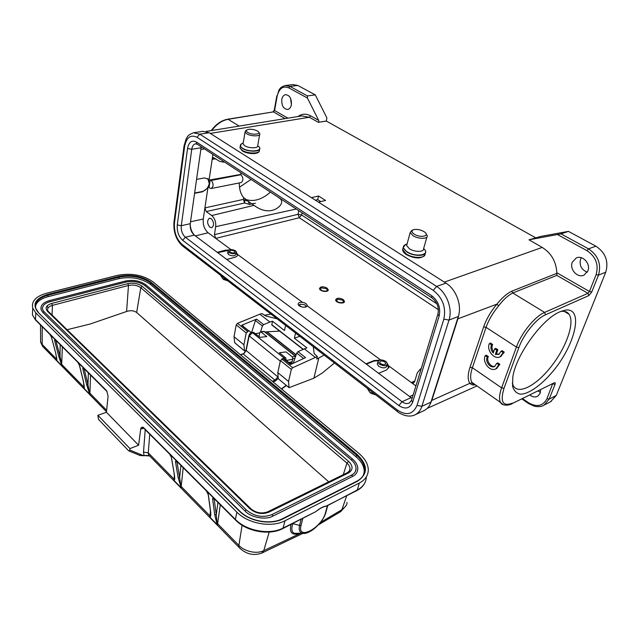 <?xml version="1.0" encoding="UTF-8"?>
<svg xmlns="http://www.w3.org/2000/svg" width="639" height="639" viewBox="0 0 639 639"><rect width="100%" height="100%" fill="white"/><g stroke="black" fill="none" stroke-linecap="round" stroke-linejoin="round"><path stroke-width="0.96" d="M406.963 244.314L406.628 245.528L409.423 248.811C414.567 252.229 424.208 252.197 423.569 248.795L426.948 236.957M423.809 231.51L424.512 231.973C430.406 235.991 420.534 238.227 414.32 234.217C411.588 232.348 411.228 230.871 413.241 229.792C416.396 228.906 419.919 229.481 423.809 231.51M426.125 233.81L427.275 235.799C427.946 239.146 418.241 239.13 413.042 235.735L410.206 232.5L411.756 230.447L413.09 229.856M327.352 291.057L327.272 289.818L326.233 291.264L323.622 291.36M327.863 290.673L327.08 289.475M321.082 287.869L320.251 289.818M326.194 291.152C321.537 291.064 319.883 289.954 321.209 287.822L326.194 288.612C327.607 289.707 327.607 290.553 326.194 291.152M277.046 318.789L265.816 316.001L261.99 313.557L259.849 314.212L269.898 322.032L263.635 324.644L262.421 326.026L260.592 331.729M303.086 349.341L271.791 324.971L272.494 321.209L269.898 322.032M272.494 321.209L284.499 330.523L285.617 325.395M295.537 333.039L294.371 338.183L306.88 347.888L297.99 351.642L296.736 353.071L303.637 358.511M313.286 346.713L314.14 353.503L317.335 356.538L292.662 367.737L291.328 369.398L288.564 381.451L289.028 387.681L278.277 378.751L277.797 372.609L280.441 360.604L282.965 358.431L290.553 364.518L305.586 357.616L297.99 351.642M291.057 364.294L283.852 358.503L282.965 358.431M293.253 363.279L296.736 353.071M294.371 338.183L299.819 336.338M315.195 357.313L304.268 348.806M324.181 355.108L316.72 359.062L317.335 356.538M318.733 358.327L313.869 378.2L322.136 373.136L334.445 363.016M250.999 332.831L249.585 330.994L248.699 330.89L246.215 332.975L243.906 344.788L244.577 350.907L245.927 350.555M271 314.132L264.203 315.275M244.625 350.995L234.737 342.776L234.018 336.673L236.23 324.908L237.5 323.342L259.849 314.212M251.726 332.144L255.408 320.49L256.614 319.125L241.694 325.267L242.588 325.371L243.962 327.088M289.028 387.681L313.869 378.2M212.907 154.446L212.18 159.303L213.362 157.601L220.048 161.579L224.465 162.01M244.873 198.481L243.675 197.667L243.371 199.408L244.641 202.978L244.873 198.481L248.259 201.349L249.593 204.48L251.942 203.945L254.018 205.359C260.329 210.007 266.327 211.685 272.022 210.383C277.094 209.48 284.611 203.601 280.497 198.985L279.131 197.802M278.444 197.355L278.812 197.874M529.835 394.998C532.567 397.059 535.178 397.482 537.663 396.26L540.139 393.336L540.602 389.766M540.434 392.37L538.038 391.012M209.919 227.276L211.797 227.716C214.337 225.327 214.153 222.3 211.245 218.634L209.4 218.203C206.852 220.583 207.028 223.602 209.919 227.276M194.568 193.329L202.523 191.78L207.899 187.938L209.624 183.736L209.049 187.562L209.888 188.146L211.405 188.489L213.043 186.085C213.242 183.649 212.579 181.772 211.046 180.47L210.199 179.894L240.599 174.423L241.055 172.873M421.181 368.719L420.302 369.062L417.275 372.912L414.599 381.691L413.641 382.929L411.34 382.569L415.909 385.932M224.105 161.779L223.003 162.242M210.199 179.894L209.624 183.736L208.633 179.255L204.56 177.922L196.548 179.391M194.615 193.018L202.188 191.54C205.926 190.414 208.29 187.738 209.272 183.497L207.771 178.489M243.675 197.667C240.647 193.968 239.186 189.056 239.305 182.93M240.599 174.423L241.031 174.703C243.387 177.874 243.459 180.486 241.246 182.546L241.095 182.578M438.418 309.707L299.3 217.747L298.054 214.297L214.424 234.673L215.742 238.379L208.138 232.772C204.424 229.425 202.795 224.84 203.258 219.009L204.911 207.899L206.221 211.589L244.641 202.978L249.593 204.48M214.424 234.673L215.686 226.669C216.086 221.933 214.76 218.218 211.725 215.535L254.018 205.359M206.221 211.589L211.725 215.535M251.942 203.945L248.259 201.349M298.796 210.678L298.054 214.297L301.64 214.984L436.94 303.876M366.347 364.166L373.831 361.131L378.552 360.588M387.362 364.446L388.736 368.016M365.931 363.863L373.975 360.596L379.454 360.132M387.514 363.911L388.951 366.914L386.579 369.941L378.536 373.32M343.207 299.531C339.253 297.654 336.729 297.798 335.635 299.971C335.587 302.958 344.828 304.356 344.461 301.312L343.207 299.531M307.103 305.722L307.127 305.322C306.736 303.829 305.194 302.83 302.503 302.335C299.731 302.095 298.277 302.71 298.125 304.18C298.165 307.016 306.712 308.485 307.103 305.722L380.62 359.925M236.422 252.541L237.612 254.498C237.708 255.784 236.757 256.718 234.769 257.301L226.757 259.474M327.032 288.077C323.11 286.24 320.602 286.384 319.516 288.524C319.516 291.432 328.63 292.718 328.222 289.755L327.032 288.077M217.699 252.677L228.267 250.392M236.294 253.012L237.54 255.288M217.228 252.325L225.224 250.224L228.938 249.913M377.505 363.216L377.266 364.078L378.759 366.331C383.017 368.503 385.732 368.352 386.922 365.867M410.294 397.138L412.171 398.121M190.182 224.345C190.47 229.058 192.012 232.78 194.791 235.495M227.764 252.693L228.562 254.602C232.516 256.391 235.032 256.223 236.111 254.082L236.35 252.693M315.394 200.183L317.711 199.656L320.778 201.597M317.711 199.656L318.494 196.005L325.555 200.446L318.494 202.148L444.361 282.111L542.199 247.421C551.273 253.1 556.154 261.543 556.833 272.757L589.438 291.496L591.786 291.935L598.471 275.121L596.099 274.674L589.438 291.496L587.96 293.317L556.841 275.369L556.785 273.364L511.799 291.176L512.766 292.989L544.604 312.407L545.514 314.787L588.838 295.577L587.96 293.317L544.604 312.407C534.931 316.369 521.272 333.143 516.408 347.089L486.071 327.36C488.484 320.275 492.677 313.086 498.66 305.809C503.34 299.635 508.037 295.362 512.766 292.989L556.841 275.369M587.265 272.214C581.386 269.714 579.158 265.353 580.579 259.138L581.298 257.701M587.88 270.968C591.003 263.979 582.688 254.753 576.266 257.964L572.28 262.23C569.237 269.235 577.568 278.428 584.054 275.097L587.88 270.968M499.235 354.166L496.399 353.926L497.869 349.741L495.784 348.359L494.722 348.822L493.26 353.008C490.944 350.372 490.369 347.672 491.551 344.892L492.613 344.429C491.527 346.825 491.878 349.285 493.675 351.817M492.613 344.429L490.52 343.055L489.458 343.502C485.983 349.805 494.243 360.172 500.113 356.778L503.197 352.584L501.096 351.194L498.875 354.365L495.337 354.397L496.815 350.204L494.722 348.822M491.551 344.892L489.458 343.502M500.72 356.506L504.251 352.121L503.197 352.584M504.251 352.121L502.15 350.731L501.096 351.194M496.399 353.926L495.337 354.397M497.869 349.741L496.815 350.204M498.835 364.781L496.759 363.383L494.626 366.459C490.512 368.895 484.666 361.307 487.325 357.033L485.257 355.643C481.806 361.866 490.097 372.257 495.872 368.847L498.835 364.781L499.89 364.302L497.813 362.904L496.759 363.383M487.325 357.033L488.38 356.57C485.936 360.508 490.8 367.665 494.985 366.251M488.38 356.57L486.311 355.18L485.257 355.643M496.503 368.559L499.89 364.302M498.66 305.809L496.926 304.14C501.743 298.03 506.703 293.708 511.799 291.176M458.93 314.108L457.899 318.829L431.82 400.389L430.175 404.112M475.232 384.702L471.822 382.298C470.088 378.967 470.272 374.111 472.373 367.713L486.071 327.36L483.651 326.904L470.016 367.273C467.612 374.702 467.572 380.045 469.905 383.312C471.334 384.862 473.132 385.341 475.296 384.742M550.538 401.739L556.297 395.413L605.748 272.206C608.831 261.351 605.532 252.677 595.867 246.175L568.43 231.382L560.986 233.874L588.519 248.851C598.224 255.424 601.539 264.187 598.471 275.121L605.748 272.206M560.371 311.616L565.02 310.187C583.471 306.848 576.306 341.913 554.852 368.967C542.99 383.911 529.507 393.983 520.585 394.199C516.576 393.48 513.908 390.844 512.582 386.291L512.79 377.21C515.657 355.38 542.503 318.318 560.371 311.616M556.777 273.364L556.833 272.757M542.199 247.421L529.004 239.809L560.986 233.874M568.43 231.382L540.794 236.422L529.004 239.809M535.482 237.676L326.369 121.098L326.872 117.84L315.275 94.876L307.415 95.914L307.423 98.031L318.653 120.356L319.021 122.201L326.385 121.035M291.376 104.788C291.696 98.502 289.731 95.123 285.481 94.668C283.588 95.131 282.358 96.713 281.791 99.412C281.495 105.699 283.476 109.053 287.734 109.469C289.587 108.997 290.801 107.44 291.376 104.788M291.392 104.7L290.569 98.27M315.275 94.876L297.814 85.458L292.942 84.588L285.817 85.442M326.369 121.098L319.021 122.201M210.279 133.407L311.433 197.667L318.494 196.005M251.071 179.431L239.481 187.211M251.694 203.777L255.456 203.258M270.465 192.131C262.03 199.456 253.979 201.948 246.303 199.624M512.302 383.041L513.389 385.86C518.644 395.102 536.736 385.245 551.481 366.139C566.322 347.177 574.972 322.687 569.101 314.316C567.32 311.792 564.525 310.85 560.715 311.481L560.699 311.481M380.588 363.647C383.288 365.029 385.013 364.949 385.748 363.391L384.79 361.962C382.09 360.58 380.373 360.676 379.638 362.233L380.588 363.647M379.366 364.142L377.873 361.906C379.031 359.445 381.739 359.302 386.004 361.474L387.522 363.743C386.347 366.195 383.632 366.323 379.366 364.142M367.345 388.368L369.701 392.25L375.548 394.686M370.293 392.905L376.004 395.038M343.566 302.63L343.478 301.312L342.472 302.822L339.636 302.894M344.094 302.247L343.295 300.977M337.232 299.308L336.378 301.32M342.432 302.702C337.632 302.598 335.962 301.44 337.424 299.236L342.352 300.066C343.814 301.201 343.846 302.079 342.432 302.702M412.091 398.393L194.304 235.128C191.253 232.34 189.903 228.522 190.254 223.682L201.221 146.794M423.497 410.853L424.424 410.422C427.483 408.784 429.656 406.021 430.942 402.131L458.307 316.497C462.133 305.434 456.15 289.275 446.006 283.157L209.209 132.728L202.867 131.346L194.296 132.64M230.136 252.181C232.644 253.324 234.233 253.228 234.912 251.894L234.329 251.103C231.821 249.961 230.224 250.065 229.553 251.399L230.136 252.181M228.914 252.493L228.003 251.263C229.066 249.154 231.574 248.994 235.535 250.792L236.462 252.046C235.392 254.146 232.876 254.298 228.914 252.493M221.142 275.721L222.548 278.54L227.284 280.449M223.267 279.259L227.947 280.96M243.219 143.024L243.068 143.935L244.705 145.708C248.898 148.544 258.763 148.448 257.733 145.62L259.65 134.621M257.373 130.963L257.733 131.203C262.325 134.19 252.477 135.484 247.828 132.465C246.342 131.498 246.031 130.652 246.902 129.925C249.817 128.735 253.308 129.086 257.373 130.963M258.787 132.433L259.801 133.743C260.856 136.522 250.927 136.554 246.702 133.759L245.049 132.017L245.975 130.492M301.912 307.008C299.627 306.009 299.18 305.067 300.594 304.18L304.651 304.755C306.033 305.754 306.065 306.544 304.755 307.127L304.3 307.231M306.321 306.696L305.554 305.578M300.442 304.244L298.573 305.162M255.504 333.67L259.746 332.975M265.105 332.088L267.062 331.777L296.161 354.773M286.336 360.5L292.71 359.238M288.764 362.449L292.151 361.762M279.674 331.122L267.062 331.777M138.767 454.968L140.548 455.599M263.827 331.441L264.881 331.905M264.051 331.457L264.682 331.721M294.922 358.391L292.846 358.639L292.199 356.794L286.048 351.905L279.339 352.768L285.609 357.784L286.176 359.422L285.138 359.541M253.595 332.408L260.073 337.328L266.79 336.593L260.92 331.929L259.865 332.376L259.051 336.513M210.383 516.711L209.888 517.135L210.199 516.272L210.383 516.711C210.894 516.2 210.934 514.115 210.487 510.457L208.33 494.69L206.221 490.632L214.145 498.556L212.643 498.46L214.193 499.059L216.254 514.826L214.712 514.754L216.813 523.285M210.503 511.296L209.896 515.809L210.287 516.04L210.654 513.245M210.487 510.457L210.359 509.547M206.852 491.543L206.325 490.856M180.917 465.424L179.615 477.66L181.204 487.789L178.129 477.605L179.615 477.66L176.995 461.845L175.493 461.781L175.477 461.246L177.235 461.749M171.148 456.757L169.455 453.874L176.803 461.214L175.477 461.246M174.391 475.296L174.032 480.448L174.591 477.852L174.032 472.972M174.439 479.977C174.87 479.418 174.79 477.301 174.207 473.619L171.332 457.26M170.062 454.736L171.316 457.077M180.414 486.079L181.18 486.463L183.201 467.708M217.963 502.47L216.254 514.826L217.124 523.341L217.627 523.708L220.279 504.794M106.913 391.356L108.071 396.308L106.417 412.267L97.871 415.294L98.454 419.344L128.623 450.767L129.142 451.03L129.789 450.04L143.008 455.479L141.922 455.535L144.142 455.751M97.871 415.294L129.965 448.602L129.789 450.04M106.417 412.267L138.607 445.231L129.965 448.602M143.559 428.066L143.136 427.211C141.61 427.116 140.788 427.731 140.684 429.057L138.607 445.231M78.198 362.848L83.669 368.08L82.758 368.399L84.188 368.991L87.974 384.726L86.648 384.678L89.292 392.945M84.124 384.83L84.044 387.226L83.302 381.012M56.176 340.667L54.642 340.699L54.547 340.148L55.944 340.739L60.034 356.378L58.748 356.338L61.48 364.518M50.233 334.876L55.345 339.756L54.547 340.148M272.286 381.259L274.994 380.181L277.677 377.146M280.313 361.195L248.922 335.651C249.745 333.494 250.752 332.456 251.918 332.544L252.437 332.687L249.138 336.002L246.119 350.699L243.323 353.886L240.552 354.805M283.157 358.359L284.028 358.032L284.483 359.006M254.098 332.544L252.437 332.687L284.028 358.032L285.609 357.784M277.582 376.643L245.983 350.34M278.141 378.488L275.305 381.052L274.994 380.181L243.02 353.822C244.058 353.686 245.033 352.56 245.951 350.444M328.726 481.822L136.666 312.503C133.87 310.53 130.508 310.195 126.586 311.497L90.019 324.061L67.103 329.716M355.444 471.398L356.067 468.307C355.803 465.136 354.214 462.34 351.298 459.928L144.837 285.537C139.55 281.863 133.271 280.697 125.995 282.063L49.93 301.736C44.426 303.285 41.998 305.913 42.637 309.635L44.075 311.76M351.298 459.928L352.512 459.042C355.907 461.997 357.672 465.2 357.792 468.635C357.68 472.181 355.915 474.801 352.496 476.478L273.005 516.056C265.952 520.266 250.879 517.59 245.104 511.08L42.957 312.567L41.096 309.739L41.104 306.696M363.966 473.874L364.23 471.151C364.014 466.047 361.299 461.27 356.099 456.829L150.524 284.475C141.69 278.269 131.155 276.32 118.894 278.636L48.037 296.672C40.664 298.677 36.455 301.959 35.425 306.504M359.318 483.044C365.268 479.865 368.256 475.44 368.296 469.769C368.056 464.002 364.981 458.602 359.078 453.578L153.096 281.935C143.16 274.978 131.315 272.789 117.536 275.353L46.647 293.205C35.832 296.296 31.199 301.296 32.741 308.198L35.84 312.902L236.877 512.135C248.092 523.78 271.679 527.966 285.066 520.713L359.318 483.044L357.329 489.985L326.617 506.088M40.6 338.854L40.64 342.161L42.182 344.453L42.198 326.689M56.591 357.121L56.791 359.613M56.895 359.829L55.745 353.287L51.487 337.352M50.01 334.572L51.368 336.961M60.186 344.685L60.034 356.378L61.695 364.518L62.342 346.841M84.396 387.937L83.389 381.355L79.268 364.765M88.374 372.872L87.974 384.726L89.524 392.961L89.931 393.241L90.57 375.069M325.523 506.368L325.97 506.072C323.342 506.487 320.403 507.997 317.152 510.593L315.578 511.759M304.539 533.381L302.127 533.222C299.475 532.287 298.621 529.683 299.587 525.41L301.081 525.29C296.712 541.353 321.976 527.846 325.531 512.606L326.074 511.671M292.806 523.445L292.734 523.66C291.096 529.467 291.775 532.694 294.771 533.349L302.127 533.222M346.705 495.776L341.913 509.698C345.691 506.695 347.368 504.275 346.945 502.462L346.945 502.47M275.305 381.052L273.037 381.882M292.846 358.639L291.711 363.759M286 360.236L286.176 359.422M141.227 455.543L141.922 455.535M140.276 455.471L141.011 455.535M143.943 455.727L141.267 455.591M143.887 455.631L141.682 455.543M150.173 456.454L148.48 454.72L148.256 452.827L143.511 452.116L144.031 455.216L143.008 455.479L145.676 455.607M149.406 455.663L148.56 455.535M149.782 456.054L145.964 455.343M242.101 525.258L238.882 545.418C244.521 551.377 256.335 554.348 263.763 550.65L261.686 553.118L302.87 533.373M291.041 524.347C289.02 532.902 292.175 535.873 300.506 533.253M403.057 248.004L402.61 249.633L406.276 253.987C413.066 258.555 425.846 258.491 425.015 253.955L425.143 253.499M407.075 243.898L405.549 244.553C402.195 246.279 402.666 248.667 406.963 251.726L407.019 251.758C416.165 257.805 431.253 254.809 423.625 248.603M425.542 251.614L425.59 251.942C426.429 256.471 413.641 256.519 406.835 251.966L403.161 247.612L403.8 245.759M271.767 324.7L303.253 349.261M241.694 325.267L248.699 330.89M263.635 324.644L256.614 319.125M247.501 331.393L237.5 323.342M236.23 324.908L246.215 332.975M243.906 344.788L234.018 336.673M255.408 320.49L262.421 326.026M243.81 326.833L248.803 330.85M288.564 381.451L277.797 372.609M280.441 360.604L291.328 369.398M292.662 367.737L281.767 358.966M244.577 200.183L247.812 200.965M302.087 212.835L301.64 214.984L299.3 217.747L215.742 238.379L230.855 249.514M414.839 380.908L411.34 382.569L388.776 365.931M209.097 179.934L212.18 159.303L215.79 158.784M207.899 187.938L204.911 207.899L243.371 199.408M211.046 180.47L241.031 174.703M296.272 209.033L215.686 226.669M373.831 361.131L373.975 360.596M237.612 254.498L302.503 302.335M225.144 250.72L225.224 250.224M409.559 396.579L413.145 394.95M204.448 148.903L200.798 149.486M190.526 221.773L203.258 219.009M208.138 232.772L195.334 235.903M588.838 295.577L591.786 291.935M518.892 347.544L516.408 347.089L501.599 387.865L504.019 388.304L518.892 347.544C523.509 334.381 536.393 318.557 545.514 314.787M457.899 318.829L496.926 304.14C490.848 311.369 486.423 318.957 483.651 326.904M431.82 400.389L469.905 383.312L472.229 382.921M470.016 367.273L472.373 367.713L501.599 387.865C499.275 394.455 498.907 399.311 500.489 402.418L503.444 404.814M471.83 382.314L500.489 402.418C502.206 406.5 510.273 405.182 511.983 403.68L554.229 382.825L511.895 403.72M512.47 403.105C502.797 406.795 499.978 401.867 504.019 388.304M554.229 382.825C555.235 382.449 555.491 383.009 554.979 384.494L552.855 383.807M528.589 403.576L528.509 402.73L522.47 398.584M528.509 402.73C536.8 407.466 542.95 406.14 546.968 398.728L549.165 399.135L556.297 395.413M554.979 384.494L549.165 399.135L544.116 405.11L543.03 405.661M546.968 398.728L552.567 383.951M557.599 234.625L587.009 250.688C595.86 256.694 598.887 264.69 596.099 274.674M587.009 250.688L588.519 248.851L595.867 246.175M274.291 110.068L274.578 110.507L273.396 111.881L227.7 119.213M285.09 118.622L273.396 111.881L228.083 119.309L239.17 126.075M211.229 130.604C215.918 124.222 221.398 120.428 227.644 119.221L228.083 119.309C221.957 120.475 216.525 124.206 211.789 130.516M297.814 85.458L289.962 86.417L307.415 95.914M277.174 96.13L278.86 90.219C280.353 88.597 279.371 87.679 285.09 85.53L289.962 86.417L288.732 87.823C282.997 85.618 279.147 88.39 277.174 96.13L274.578 110.507L287.909 118.167M272.997 111.793L274.267 110.188L276.871 95.706M307.423 98.031L288.732 87.823M298.006 116.53L298.661 116.058C302.391 113.662 306.369 113.59 310.578 115.827L309.348 117.264L210.287 133.415M318.526 122.424L309.348 117.264L301.712 115.931L206.213 131.418M310.578 115.827L318.653 120.356M250.991 332.799L252.173 332.528M177.267 224.952L187.547 148.488L191.748 149.286L181.284 225.703C180.949 230.567 182.307 234.409 185.35 237.229L182.682 240.296C178.64 236.542 176.835 231.422 177.267 224.952L181.284 225.703L190.254 223.682M194.304 235.128L185.35 237.229L402.027 401.723L411.029 397.69M201.045 147.761L191.748 149.286C192.243 146.179 193.481 144.342 195.446 143.783L197.555 144.39M432.363 298.141L196.78 143.887L196.349 142.002C191.812 139.813 188.88 141.978 187.547 148.488M402.027 401.723C404.639 403.616 407.091 404.04 409.375 402.993L411.5 400.333L412.666 402.155C409.887 408.537 405.286 409.671 398.856 405.557L402.027 401.723M411.7 399.679L438.034 313.693M439.145 315.993C440.822 307.766 438.338 301.001 431.684 295.705L431.716 297.718C437.252 302.079 439.297 307.607 437.843 314.3L439.145 315.993L412.666 402.155M196.349 142.002L431.684 295.705M398.856 405.557L182.682 240.296M174.024 221.757L174.479 222.851C173.888 231.957 176.428 239.162 182.099 244.457L182.994 246.327M209.209 132.728L199.767 134.166L193.449 132.76C186.356 135.74 187.954 136.746 186.117 138.895L184.056 145.916L184.607 146.531L174.479 222.851M397.977 411.963L182.371 245.847C176.124 239.881 173.321 231.989 173.968 222.18L184.112 145.54M184.607 146.531C186.46 137.337 190.59 134.262 196.996 137.313L199.767 134.166L436.597 286.408C446.765 292.614 452.795 308.941 449.001 320.083L443.849 319.125C446.246 307.455 442.723 297.878 433.274 290.394L436.597 286.408L446.006 283.157M458.307 316.497L449.001 320.083L421.884 406.316C420.614 410.23 418.449 413.002 415.398 414.639L413.856 415.302M430.942 402.131L421.884 406.316L417.011 405.422L443.849 319.125M417.011 405.422C413.042 414.415 406.532 415.989 397.482 410.134L397.466 411.572C398.281 412.586 400.733 413.872 404.814 415.446C409.08 416.468 412.602 416.197 415.398 414.639L424.424 410.422M433.274 290.394L196.996 137.313M182.099 244.457L397.482 410.134M240.184 146.674L239.976 147.905L242.133 150.261C247.668 154.039 260.744 153.887 259.386 150.109L259.498 149.47M241.694 143.759L241.207 144.047C239.745 145.229 240.192 146.611 242.54 148.192L242.58 148.216C249.945 153.08 265.273 150.724 257.892 145.956L257.757 145.788M259.674 148.144L259.706 148.272C261.071 152.034 247.988 152.17 242.437 148.4L240.288 146.051L240.552 144.733M296.081 354.988L266.759 331.809M292.199 356.794L295.426 356.314L264.258 331.625L260.92 331.929M214.384 498.971L212.619 498.987L214.712 514.754M212.643 498.46L212.619 498.987M208.13 493.947L208.33 494.69M206.221 490.632L206.493 491.071M175.493 461.781L178.129 477.605M149.75 434.256L148.256 452.827L174 479.13L174.032 480.448L181.204 487.789L181.18 486.463L209.896 515.809L209.888 517.135L217.603 525.034L217.627 523.708L238.882 545.418L238.938 547.303L240.408 548.845M169.455 453.874L169.734 454.305M174.207 473.619L171.516 457.796M292.502 523.597L299.587 525.41L301.169 519.148M214.528 499.043L213.41 498.452L214.161 498.636M142.761 427.483L142.098 428.745L140.684 429.057M84.42 368.919L82.838 368.951L86.648 384.678M82.758 368.399L82.838 368.951M83.437 381.419L79.587 365.7M79.452 365.316L77.782 362.281M77.95 362.521L79.364 364.997M54.642 340.699L58.748 356.338M136.666 312.503L140.788 287.726L346.945 463.115L343.303 474.649M48.268 311.385L47.749 310.714C47.054 308.302 48.604 306.52 52.39 305.378L128.487 285.457C133.255 284.539 137.353 285.29 140.788 287.726L142.106 286.264C138.112 283.444 133.351 282.566 127.824 283.628L51.703 303.437C46.152 305.282 44.754 307.918 47.502 311.361L249.921 508.756C255.824 513.572 262.158 514.699 268.939 512.151L348.423 472.988C353.223 469.889 353.247 465.983 348.503 461.278L346.945 463.115C349.038 464.944 350.06 466.885 350.012 468.922L349.517 470.751M52.094 315.099L52.39 305.378L51.703 303.437M127.824 283.628L128.487 285.457L126.586 311.497M47.502 311.361L48.708 311.792L250.728 508.62M268.939 512.151L267.773 511.799C261.798 513.948 256.231 512.997 251.071 508.948L249.921 508.756M349.221 471.183L350.012 468.922C350.308 470.04 349.381 471.302 347.241 472.716L348.423 472.988M348.503 461.278L142.106 286.264M144.837 285.537L145.964 284.922L352.377 458.93M145.804 284.794C140.029 280.761 133.232 279.515 125.404 281.04L125.995 282.063M49.93 301.736L49.339 300.642L125.404 281.04M42.957 312.567L43.676 311.744L44.291 311.96L246.382 509.962M273.005 516.056L271.958 514.587C262.893 517.965 254.426 516.48 246.558 510.13L245.983 510.026L245.104 511.08M351.266 475.424L352.065 475.288L352.488 476.478M150.524 284.475L150.7 283.029L356.546 455.248L356.099 456.829M48.037 296.672L47.861 294.363C35.169 298.413 31.91 304.404 38.06 312.319L239.242 511C249.466 521.568 270.864 525.37 283.069 518.804L357.321 481.327C368.192 474.034 368.144 465.088 357.169 454.489L356.546 455.248C361.754 459.697 364.47 464.465 364.693 469.561L363.535 474.865M38.388 312.327L35.808 308.461C34.45 302.351 38.556 297.91 48.133 295.154L119.046 277.182L118.894 278.636M151.227 282.422C142.17 276.072 131.354 274.075 118.782 276.423L119.046 277.182C131.315 274.874 141.858 276.831 150.7 283.029L151.227 282.422L357.169 454.489M38.06 312.319L239.577 510.936M239.721 511.28L239.242 511M283.069 518.804L282.438 518.884M356.666 481.439L357.321 481.327M118.782 276.423L47.861 294.363M366.299 476.95C366.131 482.509 363.136 486.854 357.329 489.985L356.882 490.552M35.976 320.466L32.397 314.867L32.709 308.757M106.641 390.733L35.48 319.596L35.84 312.902M315.762 511.663L283.325 527.95C269.977 535.242 246.518 531.089 235.384 519.419L143.136 427.211M282.909 528.525L285.066 520.713M236.877 512.135L235.384 519.419L235.727 520.242M47.134 305.849L47.989 308.086M106.617 410.294L89.931 393.241L90.051 394.535L84.172 388.52L84.044 387.226L62.079 364.781L62.231 366.067L56.719 360.436L56.567 359.15L42.182 344.453L42.557 346.306L106.473 411.724M51.288 336.761L49.842 334.325M55.745 353.287L51.607 337.656M83.869 368.447L107.001 391.547M327.392 505.697L325.531 512.606M301.081 525.29L302.862 518.285M349.709 470.368L350.004 469.178M349.333 471.023L349.581 470.256M281.416 388.863L286.192 385.341M44.371 348.167L42.557 346.306M143.511 452.116L145.221 429.72M143.807 428.314L142.681 428.521L143 427.579M142.098 428.745L142.681 428.521M261.631 553.15L261.199 553.326M300.53 533.253L263.763 550.65L269.179 532.087M320.435 522.454L341.913 509.698M341.905 509.706L340.683 511.615M424.727 255.265C420.901 259.035 414.759 258.811 406.316 254.594C403.944 253.036 402.714 251.383 402.61 249.633L403.161 247.612L405.549 244.553M425.494 251.327L425.59 251.942M410.206 232.5L406.628 245.528M271.791 324.971L303.046 349.357M244.577 350.907L234.737 342.776M243.89 326.952L248.763 330.866M288.98 387.601L278.277 378.751M420.67 368.895L421.197 368.655M241.246 182.546L211.405 188.489M388.951 366.914L388.8 367.441M237.596 254.426L237.516 254.921M576.266 257.964L576.929 257.717M501.168 356.306L500.113 356.778M496.926 368.368L495.872 368.847M474.921 384.486C472.948 384.055 472.005 383.504 472.093 382.833L471.822 382.298M521.799 398.904L528.437 403.473L534.26 406.196C538.445 407.027 541.728 406.668 544.116 405.11L551.241 401.364M427.211 408.393L476.982 385.932M328.063 290.418L328.222 289.755M306.952 306.089L307.127 305.338M344.293 301.991L344.461 301.312M564.189 311.361L569.101 314.316M560.715 311.481L565.02 310.187M385.605 363.926L385.748 363.391M386.675 366.714L387.282 364.581M377.266 364.078L377.873 361.906M372.09 393.991L371.842 393.544M291.895 363.911L289.81 362.233M250.48 332.064L252.653 332.48M234.84 252.309L234.912 251.894M227.652 253.363L228.003 251.263M221.102 276.487L221.222 275.776M224.025 279.762L223.458 279.139M259.266 151.155C258.476 154.654 247.293 154.239 242.253 150.836L239.976 147.905L241.207 144.047L243.259 142.816M245.049 132.017L243.068 143.935M246.902 129.925L245.592 130.715M261.694 553.118C253.34 556.034 245.751 554.101 238.938 547.303L148.48 454.72L149.055 455.919L139.566 455.319M210.654 513.293L210.287 516.04L210.383 510.337L208.226 494.562L206.349 490.864M176.859 461.406L206.285 490.776M142.824 427.451L142.241 427.459L143.184 427.683L169.519 454.009M77.726 362.217L55.665 340.156M251.926 332.552L253.635 332.392M245.959 350.444L248.906 335.643M240.408 354.685L243.012 353.806M347.241 472.716L267.829 511.767M41.096 309.739C40.289 305.506 43.037 302.471 49.339 300.642M271.99 514.571L351.466 475.144M356.067 468.307C356.163 471.183 354.637 473.459 351.49 475.136M364.23 471.151L364.693 469.561C364.733 474.505 362.113 478.387 356.826 481.215L282.582 518.66C270.688 525.074 249.657 521.312 239.713 511.08M49.786 334.277L35.56 320.059L32.397 314.867L32.741 308.198M364.925 482.701C363.351 485.959 360.692 488.571 356.937 490.528L325.658 506.352C323.158 506.727 320.315 508.189 317.128 510.729M40.624 342.161L40.505 324.995M56.791 359.621L55.697 353.231M315.77 511.655L282.957 528.493C269.594 535.778 246.502 531.704 235.384 519.898L214.177 498.684M302.159 533.23C309.148 535.354 323.19 522.742 325.954 512.214M326.074 511.735L327.751 505.505M264.865 331.897L295.641 356.274M260.392 331.753L263.691 331.441M281.631 389.039L286.416 385.525M40.632 342.169L42.549 346.298M139.725 455.359L129.142 451.03M294.771 533.357L299.332 533.277M318.342 524.891L340.683 511.623L345.867 505.872"/></g></svg>
